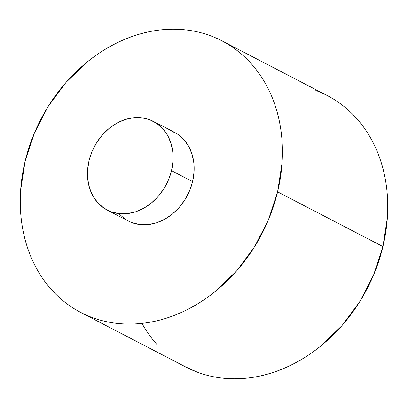 <?xml version="1.0" encoding="UTF-8"?>
<svg xmlns="http://www.w3.org/2000/svg" width="408" height="408" viewBox="0 0 408 408"><rect width="100%" height="100%" fill="white"/><g stroke="black" fill="none" stroke-linecap="round" stroke-linejoin="round"><path stroke-width="0.61" d="M80.779 312.446L186.104 367.169A153.041 124.486 -62.5 0 0 382.923 246.575L277.598 191.852A153.041 124.486 117.5 0 1 80.779 312.446A153.041 124.486 117.5 0 1 25.077 161.425L20.63 190.327C19.982 199.966 20.176 209.426 21.211 218.703C22.251 227.98 24.108 236.9 26.795 245.463C29.478 254.026 32.931 262.064 37.159 269.576C41.387 277.093 46.308 283.942 51.913 290.119C57.523 296.3 63.714 301.696 70.492 306.301C77.265 310.911 84.492 314.645 92.172 317.5C99.853 320.362 107.84 322.289 116.127 323.289C124.42 324.289 132.855 324.34 141.438 323.437C150.022 322.539 158.584 320.708 167.127 317.949C175.669 315.185 184.034 311.544 192.209 307.025C200.389 302.507 208.228 297.197 215.725 291.093L236.762 270.764L254.516 246.815L268.306 220.172L277.598 191.852L282.04 162.95C282.693 153.311 282.499 143.856 281.459 134.574C280.423 125.297 278.562 116.377 275.879 107.814C273.197 99.256 269.739 91.213 265.511 83.701C261.283 76.184 256.367 69.34 250.757 63.158C245.147 56.977 238.955 51.581 232.183 46.976C225.41 42.366 218.178 38.633 210.502 35.777C202.822 32.915 194.835 30.988 186.543 29.988C178.255 28.988 169.815 28.942 161.236 29.84C152.653 30.738 144.09 32.569 135.548 35.328C127 38.092 118.641 41.733 110.461 46.252C102.286 50.77 94.447 56.08 86.95 62.184L65.912 82.513L48.159 106.463L34.369 133.105L25.077 161.425A153.041 124.486 117.5 0 1 221.896 40.831A153.041 124.486 117.5 0 1 277.598 191.852L382.923 246.575A153.041 124.486 -62.5 0 0 327.221 95.554L222.426 41.106M107.222 210.059A49.995 40.667 117.5 0 1 89.026 160.726L87.572 170.167L87.766 179.433L89.587 188.175L92.973 196.054L97.793 202.766L103.862 208.049L110.945 211.711L118.769 213.598L127.036 213.649L135.43 211.854L143.621 208.289L151.302 203.082L158.177 196.442L163.975 188.618L168.479 179.913L171.518 170.666A49.995 40.667 117.5 0 1 107.222 210.059L128.285 221.003A49.995 40.667 -62.5 0 0 192.581 181.611A49.995 40.667 -62.5 0 0 174.384 132.274L153.321 121.329A49.995 40.667 117.5 0 1 171.518 170.666L192.581 181.611L171.518 170.666L172.966 161.221L172.778 151.954L170.957 143.213L167.571 135.334L162.751 128.622L156.682 123.338L149.598 119.677L141.775 117.79L133.503 117.739L125.113 119.534L116.918 123.099L109.237 128.306L102.367 134.946L96.569 142.769L92.06 151.475L89.026 160.726A49.995 40.667 117.5 0 1 153.321 121.329M170.661 130.621L177.745 134.283L183.814 139.567L188.634 146.278L192.02 154.158L193.846 162.899L194.035 172.166L192.581 181.611L189.547 190.857L185.043 199.563L179.239 207.386L172.37 214.027L164.689 219.234L156.494 222.799L148.104 224.594L139.837 224.543L132.008 222.656L128.112 220.912M124.924 218.994L118.861 213.71M315.828 90.499C323.508 93.356 330.735 97.089 337.508 101.699C344.286 106.304 350.477 111.7 356.087 117.881C361.692 124.058 366.614 130.907 370.841 138.424C375.069 145.936 378.522 153.974 381.205 162.537C383.892 171.1 385.749 180.02 386.789 189.297C387.824 198.574 388.018 208.034 387.37 217.673L382.923 246.575L373.631 274.895L359.841 301.538L342.088 325.487L321.05 345.816C313.553 351.92 305.714 357.23 297.539 361.748C289.359 366.267 281 369.908 272.452 372.672C263.91 375.431 255.347 377.262 246.764 378.16C238.185 379.058 229.745 379.012 221.457 378.012C213.165 377.012 205.178 375.085 197.498 372.224L185.574 366.894M157.243 344.842C151.633 338.66 146.717 331.816 142.489 324.299"/></g></svg>
